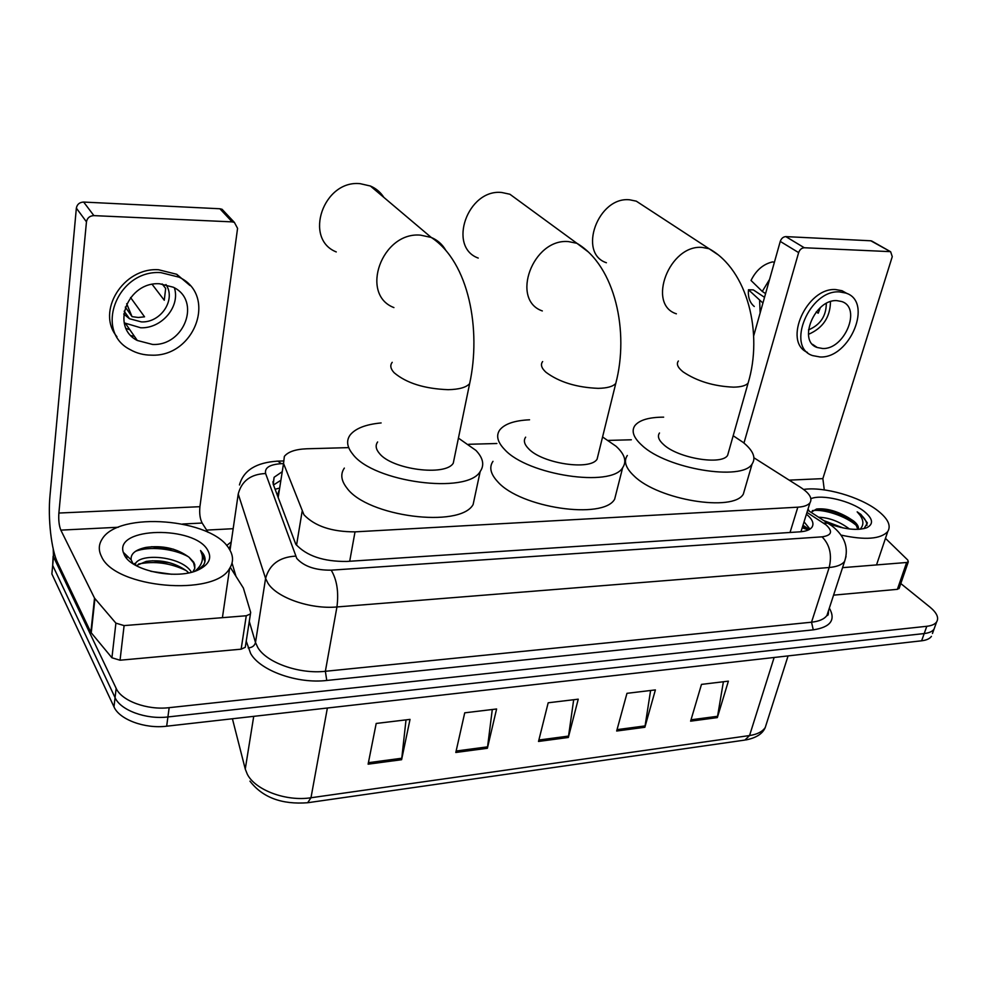 <?xml version="1.0" encoding="UTF-8"?>
<svg xmlns="http://www.w3.org/2000/svg" width="987" height="987" viewBox="0 0 987 987"><rect width="100%" height="100%" fill="white"/><g stroke="black" fill="none" stroke-linecap="round" stroke-linejoin="round"><path stroke-width="1.48" d="M347.93 447.642L306.908 448.777C295.569 449.221 288.056 451.762 284.355 456.413L283.54 463.471L303.947 514.77C314.767 526.17 331.792 531.87 355.024 531.857L797.829 507.182C803.961 506.787 808.008 505.319 809.982 502.778C812.609 498.373 809.537 493.278 800.765 487.492L753.957 457.795M278.963 490.588L277.421 495.733M631.335 439.783L608.35 440.412M496.868 443.508L468.702 444.286M281.912 471.909L274.115 477.276L273.263 484.383L295.767 544.207C306.476 555.903 323.465 561.652 346.708 561.455L799.902 531.833C805.96 531.388 809.969 529.871 811.931 527.268C814.287 523.566 812.449 519.199 806.428 514.19M900.798 583.551L930.05 607.178C936.873 612.878 939.069 617.8 936.626 621.933C934.948 624.277 931.666 625.721 926.805 626.289L169.159 707.667C147.248 710.332 121.549 700.893 116.158 688.346L53.483 556.779L53.224 548.994M206.641 530.093L233.08 528.699M936.626 621.933L934.023 629.163C932.333 631.52 929.063 632.988 924.202 633.555L167.913 716.957C146.051 719.683 120.439 710.245 115.072 697.636L52.681 565.378L53.101 556.212M804.047 521.852L809.982 529.094M273.485 484.999L280.555 480.484M932.456 633.506L934.023 629.163C932.333 631.52 929.063 632.988 924.202 633.555L167.913 716.957C146.051 719.683 120.439 710.245 115.072 697.636L52.681 565.378L53.483 556.779M723.397 681.746L717.339 717.598L728.381 681.153L701.486 684.386L690.616 721.164L717.339 717.598M650.606 690.493L644.869 727.271L655.393 689.913L626.967 693.33L616.665 731.022L644.869 727.271M406.015 719.868L401.61 759.706L410.024 719.387L376.195 723.459L368.114 764.172L401.61 759.706M492.291 709.505L487.381 748.269L496.597 708.987L464.729 712.824L455.809 752.476L487.381 748.269M573.681 699.734L568.339 737.474L578.246 699.178L548.18 702.793L538.52 741.447L568.339 737.474M931.432 636.356C929.742 638.737 926.472 640.218 921.611 640.797L166.667 726.198C144.867 728.986 119.328 719.535 113.986 706.865L51.867 573.94L52.681 565.378M229.194 548.932C233.463 555.656 233.611 562.134 229.638 568.352C215.092 596.913 114.652 588.264 101.476 556.471C98.379 550.327 98.601 544.553 102.105 539.136C118.526 510.748 212.427 518.706 229.194 548.932M188.677 572.855L186.679 570.979C174.785 562.565 161.3 559.382 146.224 561.406L136.243 565.65M191.429 572.226C182.805 556.865 142.301 552.597 135.638 563.182L134.75 564.798M171.812 574.274L150.838 571.325M194.834 568.253L193.588 562.861L189.035 557.248C177.018 548.414 162.658 545.132 145.953 547.403C135.355 549.722 130.432 553.867 131.16 559.826L133.085 563.762M189.541 557.729L193.686 562.158L194.772 564.675L194.797 568.401L192.909 571.818M124.436 555.113L123.289 552.313C114.837 526.836 194.661 525.59 207.702 550.203C212.082 557.951 209.145 564.416 198.88 569.622C178.228 580.294 131.74 571.276 124.436 555.113M198.19 569.931L203.433 565.156C205.715 561.566 205.678 557.828 203.322 553.941L200.558 550.524L202.138 554.941C203.322 560.887 200.941 566.291 194.982 571.165M169.32 562.664L152.368 560.752M135.675 563.133L133.43 563.984M173.576 549.216L151.665 546.699M126.472 556.964L126.213 557.741M186.235 570.609C170.578 563.022 154.688 560.813 138.587 563.996M188.665 556.927C173.638 548.229 148.457 546.095 135.515 551.314M126.953 557.408L126.533 558.148M204.938 561.603L200.558 550.524M134.417 336.32L131.098 335.679M245.516 645.745L245.269 647.312L241.136 649.175L246.269 615.752L124.103 625.598L120.044 660.217L111.926 657.774L90.841 632.309L57.702 562.898C51.312 549.969 47.771 518.422 50.016 495.4L76.357 208.134C77.122 204.272 79.552 202.249 83.661 202.064L93.901 215.622C89.731 215.832 87.251 217.893 86.461 221.828L58.875 513.043C58.418 520.087 59.084 525.787 60.836 530.13L94.53 598.11L115.898 623.142L124.103 625.598M241.136 649.175L120.044 660.217M208.072 532.351L202.15 523.036C200.016 518.891 199.263 513.45 199.917 506.689L237.571 228.355L234.388 222.408L232.179 221.878L219.891 208.763L83.661 202.064M219.891 208.763L222.075 209.293L224.9 212.304M232.179 221.878L93.901 215.622M246.269 615.752L250.439 613.951L250.661 612.409L243.382 588.055L230.279 567.303M159.61 283.775C127.656 281.48 110.149 327.055 137.304 340.478L152.566 344.451C184.532 346.129 201.521 300.369 173.256 287.205L159.61 283.775M124.226 322.872L140.734 327.783C161.806 328.646 180.485 306.538 174.391 287.822M125.287 307.08L132.073 316.642L138.242 317.481L144.546 316.827L130.568 297.531M123.733 314.026L129.494 318.739L141.4 321.898C160.881 322.897 176.303 299.579 165.964 284.552M190.035 285.564L176.759 274.3L158.648 269.759C123.239 267.144 95.825 311.658 116.935 336.69M151.319 355.16C194.809 357.306 217.794 295.027 179.066 277.174L160.906 272.634C117.465 269.365 93.494 331.299 130.173 349.62C136.564 353.26 143.621 355.11 151.319 355.16M126.694 303.7L131.962 316.494M134.614 338.738L136.305 339.034M126.126 328.486L129.828 329.707M152.183 284.404L164.274 300.258L165.668 288.451L162.164 283.935M520.272 201.841L509.897 194.242L501.766 192.49C467.579 188.69 447.284 247.009 478.239 258.076M525.652 437.167C523.283 440.523 524.294 444.409 528.674 448.826C542.344 463.606 590.436 470.762 597.098 459.152L598.27 454.365M602.563 436.97L616.011 446.223C624.746 454.193 626.967 461.348 622.661 467.69C611.471 487.738 527.539 475.142 504.653 449.554C497.423 442.04 495.819 435.489 499.829 429.863C504.739 423.842 514.659 420.487 529.563 419.796M616.776 490.81L614.642 499.212C603.304 520.05 520.1 507.849 497.608 481.619C490.502 473.933 488.96 467.172 492.994 461.324M383.844 197.375C380.538 192.231 376.059 188.443 370.396 186.012L360.206 183.681C323.391 179.646 303.243 238.903 336.259 251.932M377.639 441.954C375.233 445.31 375.8 449.097 379.316 453.304C391.654 469.528 445.581 476.585 453.267 463.174L454.526 457.067M458.424 438.105L475.931 450.405C483.198 458.067 484.617 465.099 480.188 471.502C467.307 494.672 373.148 482.261 352.692 454.094C346.955 446.988 346.104 440.621 350.138 434.996C355.443 428.407 365.758 424.385 381.118 422.942M475.413 493.821L473.118 504.542C460.115 528.6 366.819 516.694 346.733 487.812C341.095 480.521 340.293 473.957 344.352 468.097M644.375 206.443L636.294 201.163L629.694 199.806C597.999 196.24 577.469 253.264 606.4 262.752M659.501 432.997C657.206 436.279 658.65 440.202 663.832 444.792C678.414 458.326 721.83 465.457 727.616 455.365L728.677 451.639M733.181 435.736L743.174 442.41C753.229 450.615 756.215 457.795 752.106 463.976C742.36 481.422 666.607 468.874 642.043 445.433C633.444 437.66 631.088 431.011 634.986 425.496C639.551 419.993 649.113 417.205 663.646 417.156M745.234 487.566L743.334 494.105C733.427 512.253 658.292 500.014 634.135 476.018C625.672 468.06 623.414 461.2 627.337 455.463M899.206 588.178L897.38 589.338L906.646 562.491L842.553 567.661M897.38 589.338L833.571 595.149M753.673 335.925L780.261 241.408C781.371 238.385 783.222 236.794 785.825 236.609L804.282 247.749C801.654 247.947 799.778 249.563 798.643 252.61L743.964 443.052M824.281 489.873L822.862 478.621L892.26 256.657L890.644 251.759L870.818 240.791L785.825 236.609M870.818 240.791L872.422 241.42M889.879 251.623L804.282 247.749M906.646 562.491L908.299 561.825L907.769 560.048L885.462 538.334M836.951 300.653C814.793 298.864 797.237 341.354 817.261 347.51L822.541 348.485C844.564 349.892 862.021 307.722 841.64 301.516L836.951 300.653M764.53 297.334L753.328 289.894L748.467 289.759L762.926 303.046M847.191 293.62L842.059 290.733L835.841 289.586C806.811 287.069 782.469 341.995 807.44 352.408M819.987 356.961C849.906 358.787 873.631 301.504 845.81 293.053L839.592 291.918C809.414 289.388 785.504 347.239 812.659 355.604L819.987 356.961M759.632 300.838L760.138 312.928M748.467 289.759C747.825 297.136 749.762 302.713 754.278 306.488M769.576 279.395L762.272 291.424L751.033 280.468C756.03 270.29 763.198 264.109 772.562 261.9L774.388 262.295M765.579 293.608L762.272 291.424M808.464 329.905C820.271 324.933 826.218 316.111 826.304 303.441M816.212 311.929L818.198 313.212L820.333 307.623M808.427 334.346C822.874 328.128 830.215 317.234 830.474 301.664M803.603 489.441C823.75 486.357 860.059 496.708 877.825 510.711C888.004 518.73 891.31 525.676 887.757 531.537C880.725 539.136 865.143 540.321 841.01 535.09M843.12 527.934L824.071 520.692M849.4 528.958C839.53 521.555 829.302 517.644 818.692 517.225M857.888 529.365L855.741 524.171L848.289 517.57C836.729 510.908 826.168 508.058 816.582 509.021L811.067 512.302M848.289 517.57L853.545 520.963C857.419 524.085 858.998 526.873 858.283 529.353M810.895 498.682C822.085 493.932 851.176 500.902 864.316 511.513C873.063 518.767 873.828 524.196 866.623 527.798C857.543 530.735 845.254 529.488 829.759 524.06M863.983 528.625L867.4 522.974L860.948 514.461L857.172 511.846L860.047 515.251C863.81 520.63 863.822 525.294 860.072 529.229M840.825 527.428L826.279 522.123M852.694 520.914C840.64 513.363 828.735 509.378 816.965 508.959M856.852 525.898C846.069 516.016 823.516 508.823 812.363 510.6M866.956 525.38C866.771 520.865 863.514 516.361 857.172 511.846M296.532 545.219L302.108 511.488M808.415 529.957L802.197 527.786M279.358 488.158L275.052 489.256M349.694 561.258L355.024 531.857M278.149 497.707L283.54 463.471M790.032 532.474L797.829 507.182M283.22 463.619L281.32 463.68C269.71 464.458 264.479 467.752 265.614 473.526L296.779 558.445C304.008 566.439 315.482 570.35 331.213 570.165L822.06 536.842C831.757 535.435 833.102 531.462 826.107 524.924L806.984 512.389M846.044 556.458L844.625 561.307C842.059 564.749 836.914 566.822 829.179 567.5L336.937 606.956C310.461 609.46 276.829 597.764 267.933 583.181L265.589 578.431L255.497 642.488L257.755 647.423C266.354 662.598 299.283 674.331 325.365 671.296L811.524 622.205C819.185 621.354 824.33 619.108 826.946 615.432L828.463 610.793M829.339 608.103C835.977 619.898 830.622 627.152 813.276 629.854L326.759 680.462L325.365 671.296L336.937 606.956C338.849 592.064 336.937 579.801 331.213 570.165M831.116 525.294L827.982 523.209L823.577 523.098M326.759 680.462C297.383 683.991 260.21 670.691 250.661 653.53L246.219 641.168M226.628 545.54L231.143 542.011M116.158 688.346L113.986 706.865M169.159 707.667L166.667 726.198M926.805 626.289L921.611 640.797M295.545 556.125C279.395 557.087 269.402 564.527 265.589 578.431L238.225 494.018L230.02 550.29M230.761 544.664L229.107 548.797M232.044 563.046L235.93 576.186M249.279 621.403L255.497 642.488C254.584 645.819 252.141 647.632 248.169 647.928M822.06 536.842C829.796 544.701 832.164 554.928 829.179 567.5L811.524 622.205L813.276 629.854M281.32 463.68L277.828 461.139L276.557 461.176M265.614 473.526C250.747 474.167 241.618 481.002 238.225 494.018M802.974 525.294L809.365 529.476M232.414 718.758L245.257 769.058L247.33 774.252C255.312 790.143 286.279 801.678 310.979 797.755L307.673 802.739C281.739 804.689 262.505 797.484 249.945 781.124M245.257 769.058L253.721 716.352M308.351 802.641L744.864 740.077L749.552 735.549C757.251 734.377 762.495 731.688 765.258 727.468L766.936 722.188M327.376 708.024L310.979 797.755L749.552 735.549L774.129 657.49M568.611 736.08L538.877 740.028M487.64 746.838L456.13 751.021M401.832 758.238L368.41 762.68M645.165 725.901L617.048 729.64M717.648 716.278L691.023 719.807M199.917 506.689L58.875 513.043M202.15 523.036L182.632 524.011M118.366 527.243L60.836 530.13M90.841 632.309L94.53 598.11M86.461 221.828L76.357 208.134M94.925 598.702L91.236 632.914M111.926 657.774L115.898 623.142M542.653 361.55C540.321 364.561 541.444 368.139 546.008 372.296C559.247 382.129 576.63 387.472 598.159 388.347C607.165 388.187 613.026 386.534 615.777 383.412L616.838 379.02M542.332 310.942C510.18 299.937 532.77 238.2 568.463 241.593L576.926 243.308L588.141 251.821M392.221 362.315C389.84 365.338 390.494 368.817 394.158 372.753C406.459 383.129 424.447 388.767 448.135 389.68C459.091 389.458 466.259 387.435 469.639 383.61L470.787 377.996M393.924 307.586C359.391 294.508 381.784 231.526 420.536 235.14L431.22 237.435C437.562 240.088 442.423 244.394 445.791 250.328M678.39 360.995C676.157 363.944 677.724 367.571 683.115 371.889C697.044 381.229 713.86 386.312 733.538 387.151C741.015 387.027 745.864 385.683 748.097 383.116L749.059 379.699M676.379 313.817C646.522 304.452 669.383 244.245 702.275 247.429L709.098 248.736L717.734 254.547M822.862 478.621L789.181 480.138M798.643 252.61L780.261 241.408M808.045 530.13L802.579 526.577M273.436 481.693L272.745 481.964M800.963 531.746L809.982 502.778M828.5 610.657C828.549 614.358 828.031 615.95 826.946 615.432L844.625 561.307C849.017 547.723 844.761 535.904 831.856 525.837L807.687 510.131M282.973 460.978L277.828 461.139C256.25 462.434 243.456 470.367 239.459 484.962M273.091 483.877L274.115 477.276M788.07 655.911L765.258 727.468C762.667 733.785 756.165 737.943 745.777 739.954M229.638 568.352L222.408 617.677M135.638 563.182L135.404 565.181M131.16 559.826L123.289 552.313M234.388 222.408L222.075 209.293M250.439 613.951L245.269 647.312M125.707 323.785L137.304 340.478M124.165 311.176L129.494 318.739M176.759 274.3L179.066 277.174M597.098 459.152L615.777 383.412C629.311 332.212 615.432 266.145 576.926 243.308L509.897 194.242M622.661 467.69L614.642 499.212M453.267 463.174L469.639 383.61C481.311 330.324 469.22 262.147 431.22 237.435L370.396 186.012M480.188 471.502L473.118 504.542M727.616 455.365L748.097 383.116C763.087 333.902 747.973 270.043 709.098 248.736L636.294 201.163M752.106 463.976L743.334 494.105M890.644 251.759L871.57 240.939M908.299 561.825L899.046 588.634M812.523 344.315L817.261 347.51M842.059 290.733L845.81 293.053M887.757 531.537L876.518 564.922M809.328 511.18L808.008 509.119"/></g></svg>

